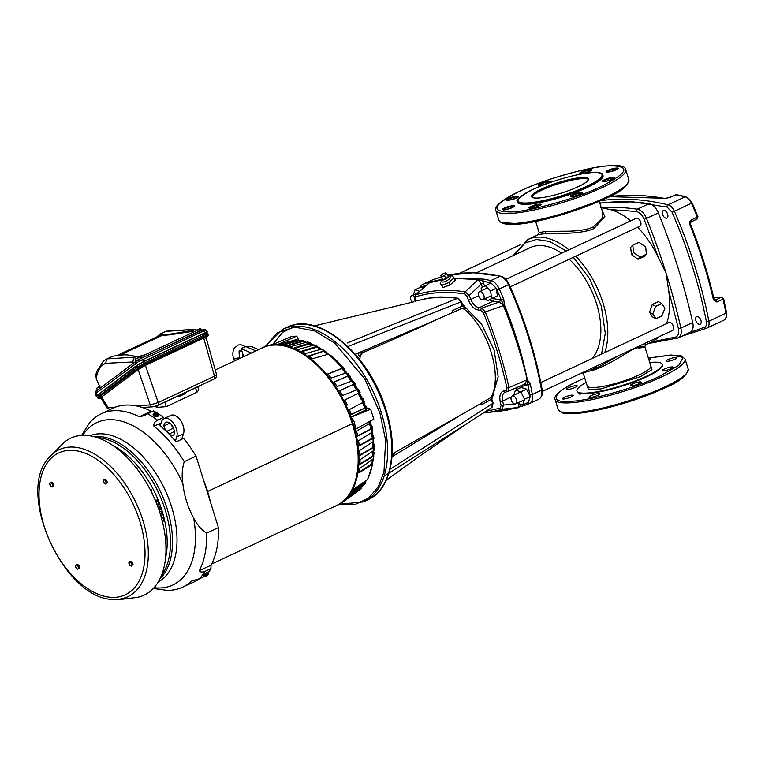 <?xml version="1.0" encoding="UTF-8"?>
<svg xmlns="http://www.w3.org/2000/svg" width="765" height="765" viewBox="0 0 765 765"><rect width="100%" height="100%" fill="white"/><g stroke="black" fill="none" stroke-linecap="round" stroke-linejoin="round"><path stroke-width="1.15" d="M272.77 344.317L282.658 332.287L295.06 326.244M265.321 346.459L277.303 332.765L294.592 327.104L314.798 330.996L334.707 343.122L364.771 378.914L379.87 412.746L385.646 440.286L383.973 472.015L378.273 486.712L368.606 498.158L355.218 504.412L339.249 504.307L363.566 501.897A95.281 55.443 64.9 0 0 381.209 412.22A95.281 55.443 64.9 0 0 295.147 326.234A95.281 55.443 64.9 0 0 282.744 329.323L265.321 346.459M514.424 403.901L503.561 405.058L501.945 409.246A278.995 162.352 64.9 0 1 484.188 412.918L500.702 411.025L518.192 407.516L518.574 403.451M485.851 411.341L500.32 408.108A1.788 1.444 73.1 0 0 501.945 409.246L518.192 407.516M518.268 407.688L499.861 411.216M447.879 275.228A284.656 165.642 64.9 0 1 500.071 276.28A1.788 1.32 -77.1 0 1 500.769 276.194L473.372 272.742L447.582 275.266A4.169 1.367 149.8 0 1 448.051 275.218A4.169 1.367 149.8 0 1 448.797 275.333A4.169 1.367 149.8 0 1 447.41 277.915A4.169 1.367 149.8 0 1 442.753 280.019A4.169 1.367 149.8 0 1 441.74 279.435A4.169 1.367 149.8 0 1 442.294 278.355M448.797 275.333L450.489 276.222A5.202 1.712 149.8 0 1 448.749 279.454A5.202 1.712 149.8 0 1 442.954 282.075A5.202 1.712 149.8 0 1 441.673 281.338L441.74 279.435M450.088 276.012L452.325 275.744L454.056 277.867L448.816 282.62L450.145 284.915L455.385 280.162L454.056 277.867M448.816 282.62L441.835 285.249L440.105 283.127L441.692 280.889M437.475 297.155L446.684 297.155M462.299 305.321L462.223 306.134L462.299 305.321L462.223 306.134L452.536 310.6L452.794 312.416L436.069 319.904C414.056 330.193 384.02 343.714 362.495 352.742L361.692 353.277L362.61 352.751M361.692 353.277L360.076 357.312L357.743 353.315L362.065 352.474L360.65 354.778M362.065 352.474L360.688 354.692M362.514 352.493L361.262 353.793M362.132 352.464L360.917 354.099M394.262 453.588L392.263 453.578L393.927 453.033L394.262 453.588L392.072 456.236M392.177 453.865L393.956 454.228M491.637 407.496L492.727 403.021M393.927 453.033L480.372 403.805L481.988 404.589L491.694 399.12L492.488 396.5L491.637 400.277L492.65 403.499L390.035 469.289M391.967 453.597L394.147 453.894M394.051 453.081L393.076 453.435M480.372 403.805L481.233 403.174L481.988 404.589L481.711 402.792L481.233 403.174M360.076 357.312L357.743 353.315L355.333 354.358M347.912 346.535L460.826 301.955L462.223 306.134L466.172 308.152L462.576 305.665M417.642 300.569L429.328 298.063L445.402 297.126L457.394 298.245L460.903 301.477M452.794 312.416L453.377 312.359L452.536 310.6L451.78 312.598M347.128 343.036L457.919 298.197L445.402 297.126M491.637 400.277L491.398 399.244L493.396 395.027A59.517 34.635 64.9 0 1 492.067 397.551M492.488 396.5L493.396 395.027L491.178 396.299M385.56 475.237L466.277 424.03M358.957 358.689L360.095 358.125M453.377 312.359L462.835 307.979C488.252 327.64 503.322 375.72 490.91 397.59L481.711 402.792M416.753 300.855L417.556 300.597M462.462 305.225A59.517 34.635 64.9 0 1 466.172 308.152L463.877 309.194M462.003 303.829L481.606 324.197L494.152 350.207L498.158 376.705L491.895 398.689M441.835 285.249L443.126 287.477L450.145 284.915M440.105 283.127L443.126 287.477M446.617 273.602L448.309 276.519L446.129 278.498L443.222 279.598L440.803 275.792L442.992 273.813L445.899 272.723L446.617 273.602L444.436 275.582L446.129 278.498M443.222 279.598L440.803 275.792M444.436 275.582L441.529 276.681M453.683 278.03L483.576 279.129A284.656 165.642 64.9 0 1 490.862 280.592L500.071 276.28A11.915 6.933 64.9 0 1 508.495 284.695A284.656 165.642 64.9 0 1 541.553 390.179A1.788 0.602 -10.3 0 0 542.136 389.595C535.682 354.243 524.694 319.168 509.155 284.36L499.277 289.007A284.656 165.642 64.9 0 1 503.724 299.258L504.498 305.149C514.462 329.629 522.074 354.472 527.343 379.679L530.308 384.107L521.443 386.593L519.454 388.238M431.183 280.459A11.915 6.933 64.9 0 1 431.364 280.363L422.156 284.676A11.915 6.933 64.9 0 1 422.337 284.599A284.656 165.642 64.9 0 1 428.457 282.333L441.749 279.34M503.724 299.258L501.419 300.196L503.762 305.474L504.498 305.149M530.26 396.576L526.597 389.184L520.898 391.852L524.541 399.253L530.26 396.576L528.424 402.256L522.696 404.934L517.207 403.193M521.261 404.475L523.155 405.88L529.342 403.595A1.788 1.454 67.8 0 0 529.399 403.576A11.915 6.933 64.9 0 0 529.581 403.49L538.799 399.177A11.915 6.933 64.9 0 1 538.608 399.263M423.38 287.984L420.721 287.133L415.003 289.811L419.679 291.283M483.576 279.129L482.61 281.396L484.656 286.072M428.582 283.337L415.472 295.041L429.471 282.744L441.721 279.933M487.42 300.808L497.355 295.854L496.322 288.29L491.053 283.031L485.335 285.708L490.604 290.968L491.646 298.522L487.42 300.808L485.211 298.608M513.764 395.209L515.409 390.131L521.118 387.463L526.597 389.184M526.836 385.091L524.857 384.049L527.219 379.679C521.682 355.142 513.86 330.404 503.762 305.474L499.163 302.051A1.788 1.358 97.7 0 0 500.1 299.765L501.419 300.196L497.001 290.021L499.277 289.007A11.915 6.933 64.9 0 0 490.862 280.592A1.788 1.32 -77.1 0 0 489.849 282.868L490.786 283.174M521.768 404.637L518.144 407.315L523.117 405.861M527.123 379.65L529.849 394.845A1.788 0.602 -10.3 0 0 532.335 394.501L541.553 390.179A11.915 6.933 64.9 0 1 538.799 399.177C541.811 397.37 542.93 394.176 542.136 389.595M515.409 390.131L520.898 391.852L512.081 395.993A4.351 2.534 64.9 0 1 512.646 395.859A4.351 2.534 64.9 0 1 516.413 399.311A4.351 2.534 64.9 0 1 515.773 403.872A4.351 2.534 64.9 0 1 515.199 404.016A4.351 2.534 64.9 0 1 511.441 400.554A4.351 2.534 64.9 0 1 512.081 395.993M478.584 295.759L470.8 299.402A10.72 6.235 64.9 0 0 479.129 307.731A1.788 1.358 97.7 0 0 478.192 310.016L480.946 310.389A1.788 1.358 97.7 0 1 481.883 308.104L479.129 307.731L493.033 301.219L499.163 302.051L481.883 308.104L485.268 311.948L503.408 305.627C513.353 330.078 521.29 354.769 527.219 379.679L508.964 387.568L507.989 391.393A1.788 1.444 -105.6 0 1 507.807 391.46L507.807 391.46A1.788 1.444 -105.6 0 1 506.009 390.36L503.58 391.03C500.291 392.359 499.153 395.859 500.186 401.51L501.094 405.517A1.788 0.507 -12.8 0 0 503.561 405.058L502.653 401.051L511.183 397.054M481.491 290.748L481.109 287.994L485.335 285.708M497.355 295.854L491.646 298.522M496.322 288.29L490.604 290.968M482.447 287.267L481.166 284.073L483.49 283.174M478.163 279.722L489.849 282.868M478.192 310.016C474.195 309.117 470.953 305.876 468.476 300.301L470.8 299.402L469.213 295.443L466.88 296.342L464.537 293.932C447.123 291.245 430.858 292.192 415.72 296.782A1.788 1.444 -106.9 0 1 416.045 294.726A278.995 162.352 64.9 0 1 465.158 291.857L469.213 295.443L481.166 284.073L478.096 279.56L457.958 278.431M524.541 399.253L522.696 404.934M413.358 294.888L415.003 289.811M464.537 293.932A1.788 1.348 -81.2 0 1 465.158 291.857L478.096 279.56L453.961 278.384M505.56 392.072A1.788 1.444 -105.6 0 1 505.378 392.139L507.989 391.393M506.879 387.855C501.391 362.667 493.54 337.614 483.327 312.703L485.268 311.948A278.995 162.352 64.9 0 1 508.964 387.568A1.788 0.526 -12.3 0 1 506.879 387.855L506.009 390.36M518.192 407.592L497.126 411.436M430.226 281.998L441.73 279.722M697.154 316.528A4.169 2.429 64.9 0 1 700.759 319.847A4.169 2.429 64.9 0 1 700.147 324.207A4.169 2.429 64.9 0 1 699.602 324.35A4.169 2.429 64.9 0 1 695.997 321.032A4.169 2.429 64.9 0 1 696.609 316.662A4.169 2.429 64.9 0 1 697.154 316.528M663.896 210.394A4.169 2.429 64.9 0 1 667.501 213.712A4.169 2.429 64.9 0 1 666.889 218.082A4.169 2.429 64.9 0 1 666.344 218.216A4.169 2.429 64.9 0 1 662.739 214.898A4.169 2.429 64.9 0 1 663.351 210.538A4.169 2.429 64.9 0 1 663.896 210.394M669.547 197.609L664.546 198.403L669.117 197.657L676.356 194.645A1.788 1.339 101 0 0 675.686 194.74L669.547 197.609A1.788 1.042 -115.1 0 0 669.117 197.657M672.11 212.249L667.042 207.086A1.788 1.32 -76.4 0 1 668.075 204.819A8.931 5.202 64.9 0 1 674.405 211.274L672.11 212.249C687.802 248.453 699.229 284.915 706.382 321.625A1.788 0.574 -11 0 0 708.868 321.243L725.966 313.229A1.788 0.574 -11 0 0 726.559 312.656L723.623 298.608A1.788 0.516 167.3 0 1 723.021 299.163L716.881 302.032L713.477 299.88L713.649 299.125M696.848 219.125A1.788 1.042 -115.1 0 0 697.078 219.067L690.938 221.946A1.788 1.042 -115.1 0 0 691.187 220.033C689.676 221.028 689.246 222.558 689.896 224.623A327.535 190.6 64.9 0 1 713.477 299.88M691.187 220.033L697.976 216.782L692.172 202.907L674.405 211.274A327.535 190.6 64.9 0 1 708.868 321.243A8.931 5.202 64.9 0 1 706.831 328.147A8.931 5.202 64.9 0 1 706.736 328.185A1.788 1.454 -113.1 0 1 704.68 327.181L689.236 332.727M706.927 328.099L723.833 320.172A8.931 5.202 -115.1 0 0 723.939 320.133A8.931 5.202 -115.1 0 0 725.966 313.229A327.535 190.6 -115.1 0 0 723.021 299.163A1.788 1.042 -115.1 0 0 722.351 297.853A1.788 1.042 -115.1 0 0 721.347 297.327L714.806 300.31L714.07 299.335C708.227 274.186 700.386 249.151 690.537 224.231L690.938 221.946M713.707 297.767L721.347 297.327A1.788 1.415 -93.3 0 1 721.768 297.212L713.688 297.69M581.964 171.79L581.41 172.058C575.443 174.563 585.751 173.665 589.605 171.341L590.159 171.073C596.117 168.568 585.818 169.467 581.964 171.79M608.414 170.251L607.859 170.518C601.892 173.024 612.201 172.115 616.055 169.801L616.609 169.524C622.576 167.028 612.268 167.927 608.414 170.251M519.32 191.413C492.45 205.135 489.782 211.972 511.307 211.934C529.38 211.723 578.636 197.772 601.156 186.488L601.51 186.325C628.371 172.613 631.048 165.776 609.523 165.814C591.441 166.015 542.194 179.966 519.665 191.25L519.32 191.413M501.61 222.615L520.324 223.763L553.774 217.021L605.526 198.537M531.226 206.397L530.671 206.674C524.704 209.17 535.003 208.271 538.856 205.948L539.411 205.68C545.378 203.174 535.079 204.083 531.226 206.397M572.536 194.721L571.981 194.989C566.014 197.494 576.322 196.586 580.176 194.272L580.731 194.004C586.688 191.499 576.389 192.398 572.536 194.721M604.513 179.746L603.958 180.014C597.991 182.519 608.29 181.621 612.143 179.297L612.698 179.029C618.665 176.524 608.366 177.423 604.513 179.746M540.654 183.466L540.1 183.743C534.133 186.249 544.431 185.34 548.295 183.026L548.84 182.749C554.807 180.253 544.508 181.152 540.654 183.466M508.677 198.441L508.123 198.718C502.156 201.224 512.464 200.315 516.318 198.001L516.872 197.724C522.839 195.228 512.531 196.127 508.677 198.441M504.776 207.946L504.221 208.214C498.254 210.719 508.553 209.811 512.407 207.497L512.961 207.219C518.928 204.724 508.629 205.622 504.776 207.946M542.27 189.93A29.778 5.479 162.6 0 1 570.374 180.502A29.778 5.479 162.6 0 1 588.486 179.459A29.778 5.479 162.6 0 0 570.374 180.502A29.778 5.479 162.6 0 0 542.27 189.93A29.778 5.479 162.6 0 0 531.991 197.169A29.778 5.479 162.6 0 1 542.27 189.93M579.373 380.435L579.009 380.607C552.904 392.101 548.123 403.451 570.346 401.3C588.161 401.195 637.35 387.358 660.128 376.017L678.813 365.335L683.126 357.418L671.517 355.056L648.385 358.077L670.819 355.008L681.29 355.897L685.058 358.986A68.066 12.517 -17.4 0 1 661.572 376.925A68.066 12.517 -17.4 0 1 661.199 377.097A68.066 12.517 -17.4 0 1 593.889 399.244A68.066 12.517 -17.4 0 1 555.151 399.693C553.219 397.484 557.513 390.666 579.22 380.473L584.737 377.996L579.373 380.435M648.682 359.024A5.671 1.042 162.6 0 1 650.537 359.225A5.671 1.042 162.6 0 1 649.131 360.449M668.122 359.579A5.671 1.042 162.6 0 1 673.736 357.724A5.671 1.042 162.6 0 1 676.987 357.685A5.671 1.042 162.6 0 1 675.026 359.177A5.671 1.042 162.6 0 1 669.404 361.032A5.671 1.042 162.6 0 1 666.162 361.07A5.671 1.042 162.6 0 1 668.122 359.579M564.474 397.274A5.671 1.042 162.6 0 1 570.097 395.419A5.671 1.042 162.6 0 1 573.348 395.381A5.671 1.042 162.6 0 1 571.388 396.872A5.671 1.042 162.6 0 1 565.765 398.728A5.671 1.042 162.6 0 1 562.524 398.766A5.671 1.042 162.6 0 1 564.474 397.274M568.385 387.779A5.671 1.042 162.6 0 1 574.008 385.923A5.671 1.042 162.6 0 1 577.25 385.885A5.671 1.042 162.6 0 1 575.29 387.377A5.671 1.042 162.6 0 1 569.676 389.232A5.671 1.042 162.6 0 1 566.425 389.27A5.671 1.042 162.6 0 1 568.385 387.779M664.211 369.074A5.671 1.042 162.6 0 1 669.834 367.219A5.671 1.042 162.6 0 1 673.085 367.181A5.671 1.042 162.6 0 1 671.125 368.673A5.671 1.042 162.6 0 1 665.502 370.528A5.671 1.042 162.6 0 1 662.251 370.576A5.671 1.042 162.6 0 1 664.211 369.074M632.234 384.049A5.671 1.042 162.6 0 1 637.857 382.194A5.671 1.042 162.6 0 1 641.108 382.156A5.671 1.042 162.6 0 1 639.148 383.647A5.671 1.042 162.6 0 1 633.525 385.503A5.671 1.042 162.6 0 1 630.284 385.541A5.671 1.042 162.6 0 1 632.234 384.049M590.924 395.734A5.671 1.042 162.6 0 1 596.547 393.879A5.671 1.042 162.6 0 1 599.798 393.832A5.671 1.042 162.6 0 1 597.838 395.323A5.671 1.042 162.6 0 1 592.215 397.188A5.671 1.042 162.6 0 1 588.973 397.226A5.671 1.042 162.6 0 1 590.924 395.734M560.946 411.972L579.612 413.129L612.88 406.435L664.345 388.132M533.215 189.318L533.587 189.146C542.136 184.738 572.65 173.827 592.674 172.546C611.857 171.656 597.494 181.668 586.908 186.182L586.545 186.364C577.986 190.762 547.482 201.673 527.458 202.964C508.276 203.853 522.629 193.841 533.215 189.318M587.625 187.282A44.666 8.214 162.6 0 1 543.351 201.903A44.666 8.214 162.6 0 1 517.79 202.228L517.618 201.673A44.666 8.214 162.6 0 0 542.959 201.386A44.666 8.214 162.6 0 0 587.071 186.899A44.666 8.214 162.6 0 0 587.453 186.727A44.666 8.214 162.6 0 0 602.858 174.956L603.03 175.51A44.666 8.214 162.6 0 1 587.625 187.282M541.926 188.812A29.778 5.479 162.6 0 1 571.436 179.067A29.778 5.479 162.6 0 1 588.476 178.847A29.778 5.479 162.6 0 1 578.206 186.698A29.778 5.479 162.6 0 1 548.687 196.442A29.778 5.479 162.6 0 1 531.646 196.662A29.778 5.479 162.6 0 1 541.926 188.812M650.795 365.756L651.971 369.677L640.592 376.6L600.898 388.926L588.457 389.605L587.147 385.694M602.131 210.471L604.885 216.619L594.07 228.4C589.375 231.135 577.365 233.096 565.498 233.258L544.776 233.669L538.484 234.539L539.172 232.627L545.569 231.374L565.631 231.212C577.374 231.326 589.021 229.385 593.038 226.956L602.16 218.704L602.82 212.68L599.282 201.386M586.124 382.424A44.666 8.214 -17.4 0 0 576.953 391.02A44.666 8.214 -17.4 0 0 602.524 390.695A44.666 8.214 -17.4 0 0 646.788 376.084A44.666 8.214 -17.4 0 0 662.194 364.312A44.666 8.214 -17.4 0 0 649.762 362.476M576.953 391.02L577.135 391.584A44.666 8.214 -17.4 0 0 602.696 391.25A44.666 8.214 -17.4 0 0 646.961 376.638A44.666 8.214 -17.4 0 0 662.375 364.867L662.194 364.312M638.45 348.008C643.069 347.673 645.153 347.214 644.713 346.641C642.189 346.172 637.828 347.31 631.613 350.064C610.097 363.452 596.002 370.442 589.327 371.015M540.798 382.548L668.878 322.562A4.351 2.534 64.9 0 1 669.442 322.419A4.351 2.534 64.9 0 1 673.21 325.88A4.351 2.534 64.9 0 1 672.559 330.432L542.356 391.422M510.274 286.865L639.884 226.163A4.351 2.534 -115.1 0 0 640.525 221.611A4.351 2.534 -115.1 0 0 636.767 218.149A4.351 2.534 -115.1 0 0 636.203 218.293L505.837 279.34M482.524 299.737A4.351 2.534 64.9 0 1 478.766 296.275A4.351 2.534 64.9 0 1 479.406 291.723A4.351 2.534 64.9 0 1 479.971 291.58A4.351 2.534 64.9 0 1 483.738 295.041A4.351 2.534 64.9 0 1 483.088 299.603A4.351 2.534 64.9 0 1 482.524 299.737M412.201 302.232A4.351 2.534 64.9 0 1 411.675 295.682A4.351 2.534 64.9 0 1 412.239 295.539A4.351 2.534 64.9 0 1 414.515 296.648M476.375 272.828L530.078 247.678A64.317 37.428 64.9 0 1 538.455 245.594A64.317 37.428 64.9 0 1 561.615 253.225M538.484 234.539L527.86 239.512A72.656 42.276 64.9 0 1 537.317 237.16A72.656 42.276 64.9 0 1 537.747 237.14A72.656 42.276 64.9 0 1 568.873 249.82M596.777 365.928A72.656 42.276 64.9 0 1 589.49 371.101L600.114 366.129L618.732 355.649M641.5 344.986L645.536 344.852L651.904 341.859A72.656 42.276 -115.1 0 0 658.617 336.963M666.602 323.624A72.656 42.276 -115.1 0 0 668.62 290.251L678.412 328.568C679.244 333.138 678.326 335.978 675.667 337.059L651.904 341.859M599.865 203.232A435.916 253.664 64.9 0 1 649.093 203.643L637.255 209.189A1.788 1.358 98 0 0 636.308 211.475C639.55 212.221 642.17 214.85 644.187 219.354L658.33 257.423L666.095 273.143L668.62 290.251M658.33 257.423A72.656 42.276 -115.1 0 0 637.608 227.234M630.714 220.865A72.656 42.276 -115.1 0 0 610.451 209.581L636.308 211.475M600.477 207.583L610.451 209.581M646.396 254.276L644.207 256.466L638.125 259.316L631.498 254.621L630.637 247.382L632.827 245.182L638.909 242.342L645.689 246.885L646.396 254.276L640.315 257.126L633.535 252.574L632.827 245.182M655.873 318.709L652.411 316.853L649.542 312.216L652.287 304.489L658.359 301.639L661.821 303.504L655.748 306.344L652.765 313.956L655.873 318.709L661.945 315.868L664.928 308.257L661.821 303.504M649.093 203.643A11.972 6.962 64.9 0 1 658.359 212.899A435.916 253.664 64.9 0 1 692.727 322.562A11.972 6.962 64.9 0 1 690.097 332.326L678.259 337.872A11.972 6.962 64.9 0 1 677.647 338.101A1.788 1.444 -105.9 0 1 675.667 337.059M569.208 259.268A64.317 37.428 64.9 0 1 592.091 358.527M514.396 255.022L525.01 242.974L536.533 239.455L549.624 241.463L566.33 251.016M655.748 306.344L652.287 304.489M652.765 313.956L649.542 312.216M631.498 254.621L633.535 252.574M638.125 259.316L640.315 257.126M201.558 330.088L200.459 328.357L201.415 330.155M200.459 328.357L195.228 331.302M200.411 328.357L197.619 329.887L198.212 331.656M195.438 331.819L195.285 331.293L197.619 329.887M198.498 331.465L201.272 330.088M200.975 330.356L198.91 331.322M196.835 330.098L194.377 329.304L192.579 329.954L193.822 331.666M144.795 356.825L142.95 355.735L194.444 331.618L191.508 331.188L192.579 329.954M191.384 331.57L174.774 334.056A1.195 0.689 80.3 0 0 175.128 333.349A38.709 7.124 162.6 0 1 163.299 334.429L160.105 334.009L156.873 336.82M191.537 330.528L175.128 333.349M193.507 329.524L165.718 331.379L160.105 334.009M157.361 336.59L160.66 334.123A1.195 1.119 -105.5 0 1 160.028 335.414L116.854 355.562M174.774 334.056A39.637 7.296 162.6 0 1 162.668 335.166L160.028 335.414M159.722 334.171L166.541 331.168L194.377 329.304M134.506 357.15L137.078 356.681L128.635 355.123A38.709 7.124 162.6 0 0 118.699 355.314L112.579 356.27L106.966 358.9L134.506 357.15L135.52 359.053M129.419 355.276A1.195 1.109 101 0 0 129.591 355.228L137.078 356.681L141.296 355.811L142.357 357.81M106.354 359.168L103.648 360.803A3.576 2.888 53.1 0 1 104.059 360.554L112.579 356.27M133.579 357.59L132.89 361.96L105.513 363.308L106.957 358.9M132.89 361.96L133.54 363.107M142.95 355.735L141.296 355.811M98.886 396.041L98.245 394.903L98.905 394.224L137.413 365.326L143.17 361.998L203.337 333.808L205.249 333.177L205.89 334.324M205.489 333.607L207.334 331.981L205.842 330.05L203.614 330.949A2.085 1.214 -115.1 0 0 201.845 329.954L201.845 329.954A2.085 1.214 -115.1 0 0 201.711 330.031L140.837 358.536M206.521 332.832C207.937 331.694 207.42 331.675 204.953 332.775L143.524 361.549L136.352 365.699L96.161 396.088L95.271 393.908C95.357 391.795 95.759 390.791 96.486 390.915L96.486 390.915A2.085 1.683 -126.9 0 1 96.725 390.772M204.953 332.775L203.614 330.949L138.532 361.577L96.122 393.143L96.983 395.247C95.558 396.385 96.084 396.404 98.551 395.304M98.016 398.307L98.781 397.303A1.195 0.966 53.1 0 0 100.205 397.877L99.565 398.68A1.195 1.167 92 0 1 98.953 398.833L97.356 397.446L98.255 396.509L136.925 367.487L144.824 362.916L205.249 334.621C207.956 333.406 208.539 333.425 206.98 334.678M135.921 405.823L150.256 404.905L158.202 402.543A3.098 1.798 64.9 0 1 157.628 405.46L152.684 406.827A3.098 2.429 -93.7 0 1 150.256 404.905L138.13 369.591L101.563 397.045L108.152 407.602L115.439 407.133M138.13 369.591L145.427 365.345L203.672 338.063C206.11 336.973 206.569 337.04 205.058 338.245M110.571 409.533L107.033 407.965L100.741 397.886L101.563 397.045M107.033 407.965L108.152 407.602A3.098 2.429 -93.7 0 0 110.17 409.514M200.172 385.531A7.21 1.329 162.6 0 1 198.422 386.507L185.302 392.646L185.35 393.583L178.771 396.662L178.283 395.935L165.173 402.074A7.21 1.329 162.6 0 1 162.687 403.088M178.771 396.662L176.973 396.547M154.501 406.531A87.124 50.7 -115.1 0 1 157.667 407.324L166.244 406.645L164.858 402.218M215.233 369.944L262.299 347.903A87.124 50.7 -115.1 0 1 273.641 345.082A87.124 50.7 -115.1 0 1 352.33 423.686L207.592 491.474A87.124 50.7 -115.1 0 0 203.767 480.764M166.244 406.645L196.94 392.263L198.785 389.978L197.791 386.794M211.685 564.015L336.198 505.703A87.124 50.7 -115.1 0 0 352.33 423.705L352.311 423.705A87.095 50.681 64.9 0 1 352.311 423.705L352.292 423.705M297.308 339.937L298.283 340.521M298.981 340.607L296.782 336.141L291.761 336.437L272.302 344.699L277.953 344.365L296.055 339.87M320.803 349.376L320.392 348.41L316.777 346.335L301.63 351.25A87.019 50.633 -115.1 0 1 305.426 353.554L321.912 349.05A83.519 48.597 64.9 0 1 324.274 350.657A83.519 48.597 64.9 0 1 324.446 350.781L308.802 355.849A87.019 50.633 -115.1 0 1 312.55 358.718L328.74 354.061A83.519 48.597 64.9 0 1 342.768 367.984L327.85 373.903A87.019 50.633 -115.1 0 1 331.188 378.082L346.583 372.765A83.519 48.597 64.9 0 1 348.735 375.692L334.047 381.965A87.019 50.633 -115.1 0 1 337.136 386.507L352.273 380.884A83.519 48.597 64.9 0 1 354.243 384.03L339.756 390.686A87.019 50.633 -115.1 0 1 342.557 395.524L357.437 389.557A83.519 48.597 64.9 0 1 359.206 392.875L344.891 399.932A87.019 50.633 -115.1 0 1 347.348 404.991L347.033 405.125M362.017 398.661A83.519 48.597 64.9 0 1 363.538 402.103L349.376 409.562A87.019 50.633 -115.1 0 1 351.345 414.458L365.297 407.994L366.397 406.817L365.747 406.808M370.117 421.209A83.519 48.597 64.9 0 1 370.547 422.882L356.576 431.144A87.019 50.633 -115.1 0 1 357.695 436.088L371.369 428.945L372.163 426.755L371.465 426.344M371.981 432.531A82.955 48.271 64.9 0 1 372.737 437.876L372.498 435.333L372.985 435.84A79.369 46.187 -115.1 0 0 372.469 432.015L358.555 440.726A87.019 50.633 -115.1 0 1 359.292 445.89L372.88 438.402L373.588 435.706L372.909 435.132M373.32 437.924A83.519 48.597 64.9 0 1 373.664 441.319L359.751 450.403A87.019 50.633 -115.1 0 1 360.038 455.385L373.55 447.563L374.219 444.379L373.597 443.662M373.98 447.018A83.519 48.597 64.9 0 1 374.018 450.279L360.076 459.717A87.019 50.633 -115.1 0 1 359.894 464.451L373.377 456.294L374.047 452.651L373.502 451.819M299.039 340.712A83.49 48.587 -115.1 0 0 296.332 340.425L297.25 340.559M296.332 340.425L282.094 344.47M303.896 340.951L305.417 341.945M306.201 342.366A83.49 48.587 -115.1 0 0 302.921 341.448L288.434 345.713M310.676 343.131L313.832 345.273M313.306 345.216A83.49 48.587 -115.1 0 0 309.701 343.628L310.523 343.734A82.955 48.271 64.9 0 1 313.688 345.111L310.351 343.638M294.506 348.305L310.523 343.734M320.363 349.194A83.49 48.587 -115.1 0 0 316.586 346.928L317.36 347.004A82.955 48.271 64.9 0 1 320.812 349.06L317.293 346.966M301.63 351.766L317.36 347.004M324.446 350.781L326.951 352.56A79.617 46.33 -115.1 0 0 326.827 352.474A79.617 46.33 -115.1 0 0 326.693 352.378M326.512 352.971L327.946 354.023A79.369 46.187 -115.1 0 0 326.512 352.971L326.808 353.87L324.197 351.336A82.955 48.271 64.9 0 1 327.812 354.061M327.324 354.214A83.49 48.587 -115.1 0 0 323.461 351.288L324.197 351.336M323.461 351.288L308.754 356.337M342.768 367.984L344.422 368.94A79.617 46.33 -115.1 0 0 331.13 355.744L331.36 356.586L328.74 354.061M346.803 372.88A79.369 46.187 -115.1 0 0 343.925 369.304L343.925 369.925L342.395 368.424A82.955 48.271 64.9 0 1 345.933 372.832M345.407 373.024A83.49 48.587 -115.1 0 0 341.773 368.491L342.395 368.424M341.773 368.491L327.669 374.267M348.735 375.692L350.121 376.284A79.617 46.33 -115.1 0 0 348.132 373.588L348.075 374.123L346.583 372.765M352.589 380.989A79.369 46.187 -115.1 0 0 349.595 376.629L349.509 377.126L348.324 376.084A82.955 48.271 64.9 0 1 351.68 380.999M351.154 381.2A83.49 48.587 -115.1 0 0 347.75 376.198L348.324 376.084M347.75 376.198L333.827 382.28M354.243 384.03L355.371 384.231A79.617 46.33 -115.1 0 0 353.554 381.333L352.273 380.884M357.743 389.576A79.369 46.187 -115.1 0 0 354.836 384.556L353.793 384.365A82.955 48.271 64.9 0 1 356.901 389.729M356.375 389.94A83.49 48.587 -115.1 0 0 353.248 384.537L353.793 384.365M353.248 384.537L339.497 390.934M358.479 389.605L360.133 392.665A79.617 46.33 -115.1 0 0 358.479 389.605L357.437 389.557M359.206 392.875L360.105 392.665M359.579 392.961L362.256 398.536A79.369 46.187 -115.1 0 0 359.55 392.961L358.718 393.153A82.955 48.271 64.9 0 1 361.501 398.881A84.054 48.912 -115.1 0 1 363.05 402.4A82.955 48.271 64.9 0 1 365.249 407.841L350.992 414.515M360.984 399.11A83.49 48.587 -115.1 0 0 358.202 393.382L358.718 393.153M358.202 393.382L344.594 400.114M363.538 402.103L364.245 401.462A79.617 46.33 -115.1 0 0 362.83 398.288L362.524 398.412M363.748 401.912A79.369 46.187 -115.1 0 1 365.804 407.028L365.249 407.841M373.664 441.319L373.416 438.288L373.903 438.842A79.617 46.33 -115.1 0 0 373.588 435.706L373.1 435.199M373.616 444.436L373.502 441.644A79.369 46.187 -115.1 0 1 373.616 444.484L373.119 443.834L373.616 444.484L372.966 447.449L359.627 455.175M374.018 450.279L373.75 446.684L374.257 447.391A79.617 46.33 -115.1 0 0 374.219 444.379L373.722 443.729M373.444 452.727A79.369 46.187 -115.1 0 0 373.559 450.901L372.794 456.122L359.493 464.173M374.047 452.641L374.009 453.205A79.617 46.33 -115.1 0 0 374.047 452.651L373.55 451.847M372.211 463.657L372.832 459.593A82.955 48.271 64.9 0 1 372.22 463.59L358.489 472.607M372.22 463.59L371.78 464.24A83.49 48.587 -115.1 0 0 372.44 459.851M373.808 455.691A83.519 48.597 64.9 0 1 373.76 456.332A83.519 48.597 64.9 0 1 373.53 458.761L359.531 468.524A87.019 50.633 -115.1 0 1 358.881 472.933L372.354 464.46L373.081 460.377L372.603 459.449M365.192 482.141L352.378 491.312M372.794 463.81L372.354 464.46A84.054 48.912 -115.1 0 1 367.372 479.617L353.487 489.332A87.019 50.633 -115.1 0 1 351.623 492.517L365.24 483.26L365.899 481.214M362.008 486.55A83.49 48.587 -115.1 0 1 360.764 487.917L349.136 495.959M365.718 482.486L365.24 483.26A84.054 48.912 -115.1 0 1 363.834 485.259L349.796 495.127A87.019 50.633 -115.1 0 1 347.549 497.776L361.262 488.29L361.893 486.731M366.827 407.974A79.617 46.33 -115.1 0 0 366.397 406.817L366.024 406.77M370.547 422.882L370.509 421.104L370.949 421.343A79.617 46.33 -115.1 0 0 370.824 420.827M370.614 422.615A79.369 46.187 -115.1 0 1 371.561 426.908L371.101 426.554L371.561 426.908L370.796 428.955L357.303 436.012M371.819 428.524A83.519 48.597 64.9 0 1 372.469 432.015L372.287 429.567L372.765 429.978A79.617 46.33 -115.1 0 0 372.163 426.755L371.704 426.392M372.737 437.876L358.89 445.737M255.893 350.906L245.804 346.593L241.138 348.591L251.436 352.99M245.804 346.593L251.656 346.641L258.637 349.624M243.653 356.633L241.138 348.591M242.868 354.109A7.315 5.795 86.7 0 0 242.381 357.236M239.923 358.383L239.407 357.016A2.974 0.545 162.6 0 1 239.416 357.026A2.974 0.545 162.6 0 1 237.695 358.097A2.974 0.545 162.6 0 1 234.511 358.928A2.974 0.545 162.6 0 1 233.727 358.804A2.974 0.545 162.6 0 1 233.727 358.795C232.445 355.39 232.579 351.843 234.119 348.151L238.384 344.948L241.118 344.805L245.622 346.669M296.782 336.141L277.953 344.365M317.561 346.421L316.777 346.335A84.054 48.912 -115.1 0 0 314.185 344.967L298.245 349.471A87.019 50.633 -115.1 0 0 294.449 347.759L309.854 343.026A84.054 48.912 -115.1 0 0 307.281 342.07L291.102 346.516A87.019 50.633 -115.1 0 0 287.372 345.436L303.026 340.836A84.054 48.912 -115.1 0 0 300.521 340.31L284.111 344.757A87.019 50.633 -115.1 0 0 280.506 344.317L296.399 339.803A84.054 48.912 -115.1 0 0 295.032 339.736M300.521 340.31L301.439 340.444M307.281 342.07L308.152 342.194L307.281 342.07M315.017 345.082L314.185 344.967L315.017 345.082A83.519 48.597 64.9 0 1 317.418 346.344M323.71 350.733A84.054 48.912 -115.1 0 0 321.128 348.964L321.912 349.05M370.671 409.179L351.001 417.26C354.31 420.377 355.591 424.47 354.845 429.538L373.808 419.182L370.671 409.179L366.55 407.888L365.976 409.801L350.982 417.202A87.267 50.777 64.9 0 0 274.262 344.642A87.267 50.777 64.9 0 0 267.712 345.704A87.267 50.777 64.9 0 0 260.339 348.821M374.009 453.205L373.091 459.411A84.054 48.912 -115.1 0 0 373.377 456.294M357.159 491.446L342.777 501.964A87.019 50.633 -115.1 0 0 345.378 499.889L359.607 489.906A84.054 48.912 -115.1 0 0 361.262 488.29L361.769 487.487M351.001 417.26A87.267 50.777 64.9 0 1 354.845 429.538M354.864 429.595L354.884 429.586A87.267 50.777 64.9 0 1 341.362 502.959A87.267 50.777 64.9 0 1 334.238 506.621M204.188 482.122A86.942 50.595 64.9 0 1 207.487 491.484A86.942 50.595 64.9 0 1 207.487 491.493L352.33 423.705M207.487 491.493A86.942 50.595 64.9 0 1 210.079 500.912M151.068 411.159A95.874 55.797 -115.1 0 0 112.656 408.319L100.98 413.942A95.74 55.711 64.9 0 1 113.755 410.7A95.74 55.711 64.9 0 1 139.373 416.801L151.068 411.159L152.35 411.455M160.181 425.799L161.501 421.735A11.915 6.933 64.9 0 1 164.054 418.541L163.538 417.422A97.662 56.83 -115.1 0 0 158.106 413.655M156.098 412.411A97.662 56.83 -115.1 0 0 153.497 410.901L143.638 415.806L139.373 416.801M192.665 580.712L199.34 578.78A97.595 56.792 -115.1 0 0 204.972 571.379C201.912 572.421 199.99 572.182 199.206 570.671L211.054 565.239A95.874 55.797 -115.1 0 0 218.446 527.592L196.05 456.141A95.874 55.797 -115.1 0 0 183.543 438.412L176.065 441.969A95.788 55.74 -115.1 0 0 158.575 424.489L160.975 423.351M163.538 417.422L157.6 420.224A97.595 56.792 -115.1 0 0 147.616 413.741M161.128 422.882L153.956 426.268C153.421 423.81 154.635 421.802 157.6 420.224M153.956 426.268A95.74 55.711 64.9 0 1 184.231 461.668C182.099 468.582 181.63 475.83 182.835 483.423C184.231 495.883 187.846 507.405 193.669 518.001C196.901 524.599 201.214 529.619 206.607 533.071A95.74 55.711 64.9 0 1 199.206 570.671M191.623 581.094L190.982 581.477A95.74 55.711 64.9 0 1 182.194 587.348A95.74 55.711 64.9 0 1 170.04 590.293A95.74 55.711 64.9 0 1 167.057 590.351L153.277 588.486M81.597 435.419L88.979 423.647A95.74 55.711 64.9 0 1 100.98 413.942M155.314 500.415L156.997 499.994L157.533 500.54L158.585 503.886L156.988 504.546M149.921 489.036L151.126 489.533L152.13 493.396M143.504 478.039L144.155 479.062M135.673 467.119L136.868 467.616L137.413 469.356M160.803 515.706L162.084 515.055L161.032 511.709L159.397 511.23M162.333 521.3L163.834 520.64L162.782 517.293L161.128 516.824M157.418 505.665L159.283 506.124L160.334 509.471L159.024 510.121M158.116 507.558L157.628 506M160.363 509.825L159.225 509.892M161.903 519.636L162.725 521.061L163.863 520.994M160.698 515.361L162.113 515.409M155.85 500.061L155.41 500.635M158.613 504.24L156.988 504.537M156.72 503.867L155.878 500.415M156.93 503.772L157.466 504.307M48.759 457.853L64.212 442.275A86.646 50.423 64.9 0 1 81.903 435.4A86.646 50.423 64.9 0 1 159.12 510.408A86.646 50.423 64.9 0 1 136.887 597.446L122.792 599.167L115.027 599.349C65.895 602.39 14.965 493.645 48.759 457.853A81.138 47.22 64.9 0 1 69.586 447.085A81.138 47.22 64.9 0 1 142.873 520.305A81.138 47.22 64.9 0 1 117.284 599.301A81.138 47.22 64.9 0 1 115.027 599.349M107.272 482.361L106.364 482.792L105.656 480.535L104.03 479.473L104.948 479.053L106.565 480.104L107.272 482.361L105.446 483.996L104.489 483.528A2.085 1.214 64.9 0 1 103.332 481.874A2.085 1.214 64.9 0 1 103.438 480.143A2.085 1.214 64.9 0 1 104.7 480.066A2.085 1.214 64.9 0 1 105.866 481.73A2.085 1.214 64.9 0 1 105.761 483.451L105.446 483.996M106.364 482.792L105.761 483.451A2.085 1.214 64.9 0 1 105.207 483.757A2.085 1.214 64.9 0 1 104.489 483.528L103.112 480.678L104.03 479.473M105.656 480.535L106.565 480.104M79.656 567.668L78.738 568.099L78.059 565.842L76.443 564.742L77.361 564.312L78.977 565.412L79.656 567.668L77.791 569.265L76.844 568.778A2.085 1.214 64.9 0 1 75.697 567.104A2.085 1.214 64.9 0 1 75.831 565.392A2.085 1.214 64.9 0 1 77.112 565.354A2.085 1.214 64.9 0 1 78.26 567.037A2.085 1.214 64.9 0 1 78.126 568.749L77.791 569.265M78.738 568.099L78.126 568.749A2.085 1.214 64.9 0 1 77.571 569.026A2.085 1.214 64.9 0 1 76.844 568.778L75.496 565.909L76.443 564.742M78.059 565.842L78.977 565.412M53.913 485.479L52.995 485.909L52.288 483.652L50.662 482.591L51.58 482.16L53.206 483.222L53.913 485.479L52.077 487.104L51.131 486.645A2.085 1.214 64.9 0 1 49.964 484.991A2.085 1.214 64.9 0 1 50.069 483.26A2.085 1.214 64.9 0 1 51.341 483.184A2.085 1.214 64.9 0 1 52.508 484.838A2.085 1.214 64.9 0 1 52.402 486.569L52.077 487.104M52.995 485.909L52.402 486.569A2.085 1.214 64.9 0 1 51.848 486.865A2.085 1.214 64.9 0 1 51.131 486.645L49.754 483.796L50.662 482.591M52.288 483.652L53.206 483.222M133.024 564.513L132.106 564.943L131.398 562.686L129.773 561.634L130.691 561.204L132.316 562.256L133.024 564.513L131.188 566.148L130.241 565.679A2.085 1.214 64.9 0 1 129.075 564.025A2.085 1.214 64.9 0 1 129.18 562.294A2.085 1.214 64.9 0 1 130.452 562.218A2.085 1.214 64.9 0 1 131.618 563.881A2.085 1.214 64.9 0 1 131.513 565.612L131.188 566.148M132.106 564.943L131.513 565.612A2.085 1.214 64.9 0 1 130.958 565.909A2.085 1.214 64.9 0 1 130.241 565.679L128.855 562.83L129.773 561.634M131.398 562.686L132.316 562.256M153.096 414.869L157.8 416.456L158.718 415.194M158.087 413.951A2.831 1.568 -176.5 0 1 158.738 415.032A2.831 1.568 -176.5 0 1 157.829 416.103A2.831 1.568 -176.5 0 1 154.731 416.246A2.831 1.568 -176.5 0 1 153.096 414.697A2.831 1.568 -176.5 0 1 153.908 413.674M155.247 416.017L153.794 415.013L155.266 415.969L157.389 415.787L155.247 416.017L155.324 414.859L153.851 413.903L153.794 414.965M156.949 414.697L157.418 415.376L156.653 414.506L155.324 414.859M156.949 414.735L156.653 414.506A1.884 1.052 -176.5 0 1 154.607 414.133A1.884 1.052 -176.5 0 1 154.281 412.985L153.851 413.903M157.571 415.099L157.609 414.42L155.018 412.737L157.609 414.42M154.979 413.339L155.018 412.737M155.343 412.459L158.116 413.559L157.418 415.835M157.418 415.376L158.049 414.659M182.194 587.348L193.985 581.974A95.874 55.797 -115.1 0 0 199.78 578.579M205.259 576.093L199.34 578.78M208.137 572.478L206.655 572.354L203.509 575.739A2.831 0.669 -35.1 0 1 204.437 574.352A2.831 0.669 -35.1 0 1 206.894 572.698A2.831 0.669 -35.1 0 1 208.137 572.478A2.831 0.669 -35.1 0 1 207.841 573.215M204.972 571.379L210.93 568.644A97.662 56.83 -115.1 0 1 208.137 572.746M204.293 575.71A2.831 0.669 -35.1 0 1 203.509 575.739M204.829 574.219L204.035 575.337L206.665 572.995L204.867 574.247L205.603 575.299L206.885 574.802L205.536 576.552L204.035 575.337M204.771 576.389L205.603 575.299M205.546 576.561L206.856 574.821M206.732 574.027L207.191 573.425L206.521 573.731L206.98 574.391M206.091 575.873L207.956 574.295L206.187 575.997M207.191 573.425L207.65 574.075M206.665 572.995L207.659 572.889L208.396 573.999L206.607 576.064L207.564 575.089M207.239 575.643L207.822 575.127M206.952 573.454L206.674 573.052L207.65 572.937M211.054 565.239L210.93 568.644M206.607 533.071L218.446 527.592M196.05 456.141L184.231 461.668M176.715 436.93L183.514 433.745A11.915 6.933 64.9 0 0 180.55 420.358A11.915 6.933 64.9 0 0 170.853 415.366L164.054 418.541A11.915 6.933 64.9 0 1 173.751 423.542A11.915 6.933 64.9 0 1 176.715 436.93L175.357 441.109M183.514 433.745L181.716 439.282M171.121 424.298A6.55 3.815 -115.1 0 0 173.473 428.075M163.882 425.942A7.746 4.504 64.9 0 1 165.823 422.318A7.746 4.504 64.9 0 1 172.661 426.411A7.746 4.504 64.9 0 1 173.435 435.486A6.55 3.815 64.9 0 1 169.304 433.889A95.281 55.443 -115.1 0 0 166.77 431.364A6.55 3.815 64.9 0 1 163.882 425.942L169.84 423.15M210.509 502.27A87.124 50.7 -115.1 0 0 207.602 491.484L207.487 491.484M145.427 365.345L158.202 402.543L214.506 376.17A3.098 1.798 64.9 0 1 213.932 379.086L213.932 379.086C216.122 378.053 217.002 376.59 216.581 374.687L205.967 337.327M203.672 338.063L214.506 376.17L216.581 374.687M157.628 405.46L213.932 379.086M98.255 396.509L98.781 397.303L141.009 366.043L208.29 334.64L207.879 333.75M136.352 365.699L135.3 363.729A2.085 1.683 -126.9 0 1 135.673 361.51L96.486 390.915A2.085 1.683 -126.9 0 0 96.122 393.143L95.386 393.956M143.524 361.549L142.472 359.579A2.085 1.214 -115.1 0 0 140.693 358.594A2.085 1.214 -115.1 0 0 140.569 358.661L137.996 360.009L138.532 361.577M205.842 330.05A2.085 2.046 92 0 0 204.274 329.218L140.693 358.594L135.673 361.51A2.085 1.683 -126.9 0 1 135.912 361.357L138.025 360.009M140.894 358.498L136.734 360.774M138.408 359.607L136.017 361.157L135.137 359.579L136.208 358.575L137.528 358.03L138.408 359.607L141.334 358.288M141.477 358.221L140.368 356.5L141.19 358.23M140.368 356.5L137.528 358.03M140.33 356.49L135.147 359.445M98.341 389.528L97.585 390.093M99.66 386.325L96.639 388.343M97.518 390.054L96.629 388.477L97.7 387.473L99.02 386.927L99.842 388.391M100.282 386.009L99.02 386.927M100.397 387.979L96.304 378.704L95.768 375.223M194.444 331.618L196.548 332.584M367.736 499.947C391.546 489.466 399.024 449.992 385.99 409.801C369.887 354.702 318.336 310.733 286.904 327.372A95.281 55.443 64.9 0 1 299.316 324.284A95.281 55.443 64.9 0 1 385.369 410.27A95.281 55.443 64.9 0 1 367.736 499.947L363.566 501.897M484.188 412.918A278.995 162.352 64.9 0 1 483.279 413.014L484.188 412.918M529.284 403.614A284.656 165.642 64.9 0 1 523.289 405.832M530.317 384.107A284.656 165.642 64.9 0 1 532.335 394.501A11.915 6.933 64.9 0 1 529.581 403.49L529.342 403.595A1.788 1.454 67.8 0 1 527.429 402.715M392.034 456.743L465.072 412.431M436.069 319.904L355.266 354.281M421.037 287.248L421.754 286.846A1.788 1.454 -112.2 0 1 422.337 284.599L431.556 280.286A1.788 1.454 -112.2 0 1 431.603 280.258L431.364 280.363A11.915 6.933 64.9 0 1 431.556 280.286A284.656 165.642 64.9 0 1 441.424 276.863M529.849 394.845L530.021 396.136M530.069 397.121L528.577 401.721M421.754 286.846L426.755 284.963M427.836 284.599L428.457 282.333M491.541 283.538L495.806 287.803M496.37 288.749L497.001 290.021M492.44 298.455L500.1 299.765M516.337 389.701A10.72 6.235 64.9 0 1 517.13 387.434M520.879 385.799A1.788 1.444 -105.6 0 1 521.443 386.593M489.705 299.737A10.72 6.235 64.9 0 0 493.033 301.219A1.788 1.358 97.7 0 0 493.97 298.933M518.144 403.499L516.088 403.719M500.186 401.51A1.788 0.507 167.2 0 0 502.653 401.051A10.72 6.235 64.9 0 1 504.996 392.282L504.996 392.282A10.72 6.235 64.9 0 1 505.283 392.158M480.946 310.389L483.327 312.703M415.472 295.041L414.515 299.153A1.788 0.507 -12.8 0 0 414.946 299.373L415.72 296.782M504.996 392.282L505.378 392.139A1.788 1.444 -105.6 0 1 503.58 391.03M468.476 300.301L466.88 296.342M414.946 299.373L415.376 301.305M500.32 408.108L501.094 405.517M599.779 202.974L632.655 201.807L667.042 207.086M704.68 327.181C706.277 326.33 706.841 324.475 706.382 321.625M601.051 200.612A416.858 242.572 64.9 0 1 668.075 204.819L685.172 196.806A416.858 242.572 -115.1 0 0 675.686 194.74A1.788 1.042 -115.1 0 0 675.256 194.779M609.351 196.72A416.858 242.572 64.9 0 1 664.546 198.403M697.976 216.782L697.078 219.067A1.788 1.042 -115.1 0 0 697.479 218.503A1.788 1.042 -115.1 0 0 697.326 217.164A327.535 190.6 -115.1 0 0 691.503 203.261A8.931 5.202 -115.1 0 0 685.172 196.806A1.788 1.32 -76.4 0 1 685.889 196.72L676.356 194.645M716.881 302.032A1.788 1.042 -115.1 0 0 715.208 300.196L714.587 300.234M580.549 173.674A5.671 1.042 162.6 0 1 582.002 172.574A5.671 1.042 162.6 0 1 582.5 172.326A5.671 1.042 162.6 0 1 591.278 170.318M606.999 172.135A5.671 1.042 162.6 0 1 608.452 171.025A5.671 1.042 162.6 0 1 608.95 170.786A5.671 1.042 162.6 0 1 617.728 168.769M602.237 187.568A68.066 12.517 162.6 0 1 534.764 209.84A68.066 12.517 162.6 0 1 495.806 210.346C493.922 208.042 498.283 201.358 519.158 191.451C557.408 173.186 624.948 157.877 625.713 169.629A68.066 12.517 162.6 0 1 602.591 187.396A68.066 12.517 162.6 0 1 602.237 187.568M605.383 197.619A68.066 12.517 162.6 0 1 537.919 219.899A68.066 12.517 162.6 0 1 498.962 220.397C505.684 232.627 569.036 215.147 605.689 198.498C620.243 192.417 627.969 186.153 628.868 179.689A68.066 12.517 162.6 0 1 605.909 197.37A68.066 12.517 162.6 0 1 605.383 197.619M529.81 208.281A5.671 1.042 162.6 0 1 531.264 207.181A5.671 1.042 162.6 0 1 531.761 206.933A5.671 1.042 162.6 0 1 540.539 204.924M571.12 196.605A5.671 1.042 162.6 0 1 572.574 195.505A5.671 1.042 162.6 0 1 573.071 195.257A5.671 1.042 162.6 0 1 581.849 193.239M603.097 181.63A5.671 1.042 162.6 0 1 604.541 180.53A5.671 1.042 162.6 0 1 605.048 180.282A5.671 1.042 162.6 0 1 613.826 178.264M539.239 185.36A5.671 1.042 162.6 0 1 540.692 184.25A5.671 1.042 162.6 0 1 541.19 184.011A5.671 1.042 162.6 0 1 549.968 181.994M507.262 200.334A5.671 1.042 162.6 0 1 508.715 199.225A5.671 1.042 162.6 0 1 509.213 198.986A5.671 1.042 162.6 0 1 518.001 196.968M503.36 209.83A5.671 1.042 162.6 0 1 504.814 208.73A5.671 1.042 162.6 0 1 505.311 208.482A5.671 1.042 162.6 0 1 514.09 206.464M608.94 178.475L607.238 178.666M581.419 393.573L579.889 394.31M688.204 369.046C687.266 375.615 679.234 382.031 664.116 388.276C642.839 397.905 620.023 405.326 595.658 410.547C579.468 413.836 568.271 414.601 562.065 412.842L558.297 409.753A68.066 12.517 -17.4 0 0 597.025 409.304A68.066 12.517 -17.4 0 0 664.336 387.157A68.066 12.517 -17.4 0 0 664.728 386.975A68.066 12.517 -17.4 0 0 688.204 369.046L685.058 358.986M583.207 373.119L587.233 385.962A33.344 6.139 -17.4 0 0 606.09 385.77A33.344 6.139 -17.4 0 0 638.995 374.984A33.344 6.139 -17.4 0 0 639.368 374.802A33.344 6.139 -17.4 0 0 650.872 366.024L650.91 366.158M575.768 256.199A72.656 42.276 64.9 0 1 604.761 352.589M573.348 257.327L589.452 278.46L601.309 305.971L605.297 333.291L601.548 354.099M601.214 207.535A435.916 253.664 64.9 0 1 637.255 209.189A11.972 6.962 64.9 0 1 646.511 218.446L644.187 219.354M658.359 212.899L646.511 218.446A435.916 253.664 64.9 0 1 666.095 273.143A435.916 253.664 64.9 0 1 680.879 328.108A11.972 6.962 64.9 0 1 678.259 337.872L648.28 343.571M692.727 322.562L680.879 328.108A1.788 0.516 167.4 0 1 678.412 328.568M593.038 226.956A1.788 1.042 -115.1 0 0 594.07 228.4M544.776 233.669A1.788 1.415 86.7 0 0 545.569 231.374M119.962 355.161L162.668 335.166A1.195 1.042 92.4 0 0 163.299 334.429M160.946 334.171A1.195 1.109 -102.6 0 1 160.287 335.357M127.994 355.017A39.637 7.296 162.6 0 1 129.591 355.228M95.759 375.29L96.658 371.484L103.648 360.803A3.576 2.888 53.1 0 0 103.074 364.723C99.383 367.582 97.126 372.249 96.304 378.704M105.513 363.308L103.074 364.723M99.613 395.495L98.905 394.224M98.953 398.833L101.544 397.972M206.062 337.671L207.688 336.131L205.642 336.887L141.764 367.009L100.205 397.877M99.565 398.68L101.621 397.924M157.667 407.324L157.15 405.67M364.762 408.137A83.49 48.587 -115.1 0 0 362.553 402.658M373.129 441.921A82.955 48.271 64.9 0 1 373.397 446.913M372.966 447.449A83.49 48.587 -115.1 0 0 372.679 442.208M373.425 450.987A82.955 48.271 64.9 0 1 373.224 455.529M372.794 456.122A83.49 48.587 -115.1 0 0 372.995 451.264M364.714 482.925A83.49 48.587 -115.1 0 0 366.225 480.41M370.078 423.303A82.955 48.271 64.9 0 1 371.245 428.543M370.796 428.955A83.49 48.587 -115.1 0 0 369.591 423.59M372.297 438.355A83.49 48.587 -115.1 0 0 371.503 432.818M342.146 368.041A84.054 48.912 -115.1 0 0 328.003 354.004M348.151 375.806A84.054 48.912 -115.1 0 0 345.962 372.823M353.698 384.202A84.054 48.912 -115.1 0 0 351.69 380.999M358.68 393.105A84.054 48.912 -115.1 0 0 356.892 389.729M365.976 409.801A84.054 48.912 -115.1 0 0 365.297 407.994M365.785 407.697A83.519 48.597 64.9 0 1 366.406 409.371M373.224 441.864A84.054 48.912 -115.1 0 0 372.88 438.402M373.588 450.881A84.054 48.912 -115.1 0 0 373.55 447.563M370.097 423.294A84.054 48.912 -115.1 0 0 369.629 421.477M372.029 432.502A84.054 48.912 -115.1 0 0 371.369 428.945M182.835 483.423A89.677 52.183 -115.1 0 0 108.42 419.717A89.677 52.183 -115.1 0 0 82.697 435.361M154.033 587.673A89.677 52.183 -115.1 0 0 161.138 587.941A89.677 52.183 -115.1 0 0 193.669 518.001M89.639 435.782A80.832 47.038 64.9 0 1 98.58 433.851A80.832 47.038 64.9 0 1 168.013 496.801A80.832 47.038 64.9 0 1 158.154 582.079M159.914 578.866A80.172 46.655 -115.1 0 0 161.052 492.89A80.172 46.655 -115.1 0 0 94.726 436.356A80.172 46.655 -115.1 0 0 93.225 436.48M165.536 558.134A77.714 45.221 -115.1 0 0 112.761 445.44M68.984 450.365A78.355 45.594 64.9 0 1 139.756 521.07A78.355 45.594 64.9 0 1 115.046 597.35A78.355 45.594 64.9 0 1 44.284 526.645A78.355 45.594 64.9 0 1 68.984 450.365M96.333 437.341A80.096 46.608 64.9 0 1 158.527 492.708A80.096 46.608 64.9 0 1 161.243 575.93M156.615 414.506L154.281 412.985M155.381 412.469A1.884 1.052 -176.5 0 1 157.389 412.832A1.884 1.052 -176.5 0 1 157.714 413.989M207.956 574.305L206.646 576.035M173.521 428.199L166.77 431.364M169.304 433.889L174.315 431.546M196.94 392.263L195.553 387.845M178.589 396.107L177.815 396.155M205.249 334.621L205.651 335.481A1.195 0.689 64.9 0 1 205.785 335.806A1.195 0.689 64.9 0 1 205.642 336.887M144.824 362.916L145.302 363.748A1.195 0.689 64.9 0 1 145.436 364.073A1.195 0.689 64.9 0 1 145.293 365.144M207.688 336.131A1.195 1.167 -88 0 0 208.166 334.592M141.764 367.009L141.009 366.043M136.925 367.487L137.394 368.319A1.195 0.966 53.1 0 0 138.819 368.893M204.092 335.156L203.337 333.808M143.925 363.356L143.17 361.998M138.14 366.645L137.413 365.326M286.904 327.372L282.744 329.323M361.319 353.841L362.792 352.742M465.197 424.738L492.048 407.296L493.109 403.098L492.105 399.885M463.523 306.555L461.295 301.553L457.891 298.197M445.766 297.097C440.315 297.002 439.024 296.715 429.423 298.044L424.718 298.876M386.249 480.248L420.052 455.864L466.296 424.059M314.367 325.88L413.511 301.907M441.415 276.844L431.603 280.258M509.155 284.36C507.119 279.98 504.326 277.255 500.769 276.194M422.156 284.676L419.277 287.812M508.18 391.326L525.125 383.954M414.515 299.153L415.032 301.42M496.667 411.484L507.491 410.136M726.559 312.656C727.295 315.993 726.425 318.489 723.939 320.133L706.697 328.204L681.701 336.256M609.504 196.643L665.206 198.307M692.172 202.907L685.889 196.72M723.623 298.608L721.768 297.212M591.374 170.432L590.054 171.102C584.068 173.282 580.855 174.133 580.415 173.636L580.549 173.818M617.824 168.883L616.504 169.562C610.527 171.743 607.305 172.584 606.865 172.096L606.999 172.278M540.625 205.039L539.315 205.709C533.329 207.898 530.116 208.74 529.676 208.252L529.801 208.434M581.945 193.354L580.625 194.033C574.639 196.213 571.426 197.064 570.986 196.567L571.12 196.748M613.913 178.379L612.602 179.058C606.616 181.238 603.403 182.089 602.963 181.592L603.088 181.774M550.064 182.108L548.744 182.787C542.758 184.967 539.545 185.809 539.105 185.321L539.229 185.503M518.087 197.083L516.777 197.753C510.791 199.942 507.568 200.784 507.128 200.296L507.262 200.478M514.176 206.579L512.866 207.258C506.879 209.438 503.666 210.289 503.227 209.792L503.351 209.973M498.962 220.397L495.806 210.346M628.868 179.689L625.713 169.629M558.297 409.753L555.151 399.693M602.858 174.956C602.944 173.636 600.554 170.987 583.341 173.645C566.205 176.801 549.595 181.974 533.511 189.165C520.315 196.136 515.017 200.306 517.618 201.673M589.49 371.101L580.664 373.473M539.172 232.627L535.634 221.334M487.544 287.908L479.406 291.723M520.382 244.762L459.363 273.344M418.159 292.641L411.675 295.682M491.273 295.768L483.088 299.603M524.341 399.856L515.773 403.872M527.86 239.512L513.2 255.577M645.536 344.852L644.838 346.755L650.872 366.024M165.833 331.331L165.106 331.647M296.724 340.387L299.278 340.645M303.466 341.429L306.526 342.28M321.893 349.041L326.961 352.56M331.159 355.763L344.48 368.988M343.982 369.361L346.841 372.899M348.19 373.636L350.169 376.323M349.653 376.667L353.048 381.668M353.602 381.362L355.409 384.26M354.874 384.575L357.944 389.892M362.859 398.278L364.255 401.434M363.691 401.711L365.823 406.99M373.588 435.639L373.913 438.775M374.219 444.331L374.257 447.353M366.454 480.257L365.02 482.61M362.132 486.464L360.946 487.764M366.406 406.779L366.856 407.984M370.623 422.576L371.561 426.841M372.163 426.679L372.765 429.901M372.478 431.976L372.985 435.763M242.17 351.9L239.636 350.513C239.015 349.901 238.938 352.072 239.416 357.026M233.727 358.804L234.492 360.927M295.395 339.689L296.782 339.765M301.028 340.282L303.571 340.817M307.922 342.079L310.504 343.036M314.912 345.015L317.494 346.382M372.784 463.877L367.736 479.206M365.546 482.954L364.111 485M361.443 488.137L359.732 489.81M273.927 344.011L267.712 345.704M355.132 493.329L341.362 502.959M156.854 414.563L154.339 412.918M205.575 576.542L206.961 574.725M142.3 407.496L152.684 406.827M206.072 337.69L208.29 334.64M204.274 329.218L205.957 330.098"/></g></svg>
